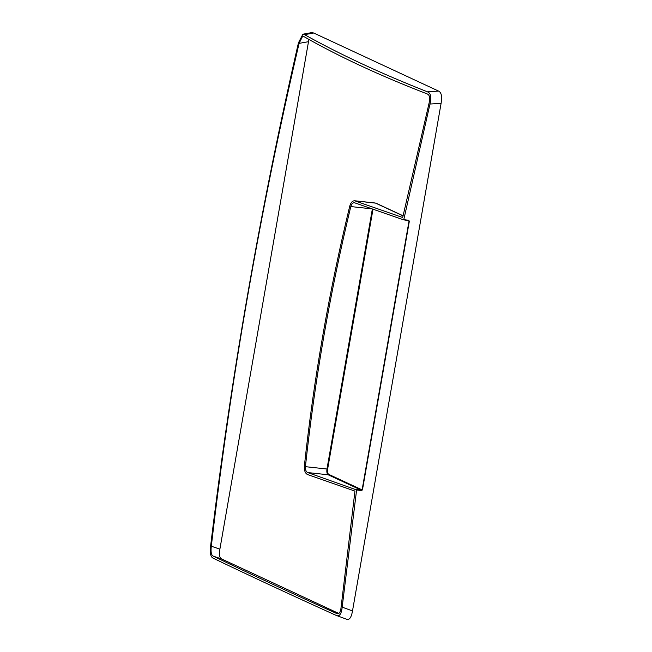 <?xml version="1.0" encoding="UTF-8"?>
<svg xmlns="http://www.w3.org/2000/svg" width="652" height="652" viewBox="0 0 652 652"><rect width="100%" height="100%" fill="white"/><g stroke="black" fill="none" stroke-linecap="round" stroke-linejoin="round"><path stroke-width="0.98" d="M372.952 209.455L327.622 469.163C327.263 471.852 327.63 473.58 328.698 474.346L362.104 489.888L409.016 221.109L408.592 220.547L403.564 219.838L408.731 220.596M362.439 489.962L361.51 490.288L362.439 489.962L409.342 221.191L407.476 220.392M361.526 490.63L356.603 489.937L342.17 607.151L352.504 610.924L441.102 103.293L429.978 104.051L403.784 219.618L408.706 220.311L409.342 221.191M403.507 219.83L354.68 202.805C352.976 202.454 351.681 203.709 350.8 206.562C330.002 292.634 314.875 379.342 305.405 466.669C305.258 469.684 305.992 471.649 307.605 472.545L328.176 474.786L328.698 474.346M354.68 202.805L354.272 202.707M403.042 215.885L375.585 203.114L355.161 200.889C352.781 200.409 350.972 202.161 349.733 206.154C328.901 292.251 313.775 378.959 304.337 466.262C304.134 470.483 305.16 473.23 307.41 474.485L354.949 491.111L341.167 606.613C340.629 612.472 338.983 614.697 336.212 613.304C289.447 592.195 248.518 573.157 213.4 556.189C211.289 555.317 210.596 551.991 211.321 546.213C230.906 377.924 260.164 210.311 299.081 43.374L302.609 36.259L304.068 36.683C338.706 56.471 379.635 75.51 426.881 93.798C429.725 94.752 430.41 98.069 428.926 103.766L402.692 217.515L354.59 200.759L375.161 202.992M336.897 613.597L337.402 613.744M356.603 489.937L307.605 472.545M429.978 104.051C431.657 97.197 430.817 93.122 427.459 91.834C380.874 73.44 339.904 54.385 304.549 34.662L302.862 34.206L298.429 42.869C260.115 209.936 230.841 377.63 210.62 545.968C209.757 552.912 210.612 556.987 213.18 558.193C248.974 575.414 289.944 594.469 336.09 615.358L347.035 619.4M336.09 615.358C339.399 616.906 341.42 614.168 342.17 607.151M441.102 103.293C442.268 96.512 441.428 92.445 438.568 91.076L427.459 91.834M308.893 39.405L219.887 549.155C218.836 554.828 219.528 558.153 221.957 559.114L338.861 613.491M302.862 34.206L311.843 32.6L313.734 33.016L438.568 91.076M352.504 610.924C351.314 617.697 349.276 620.427 346.408 619.131M219.887 549.155L211.321 546.213M213.4 556.189L221.957 559.114M299.081 43.374L308.453 41.695M304.549 34.662L313.734 33.016M327.622 469.163L326.978 469.016C326.579 472.007 326.978 473.931 328.176 474.786L361.51 490.288L356.432 489.57M372.316 209.235L326.978 469.016L305.405 466.669M370.988 208.762L350.8 206.562M403.066 215.779L376.212 203.285"/></g></svg>
